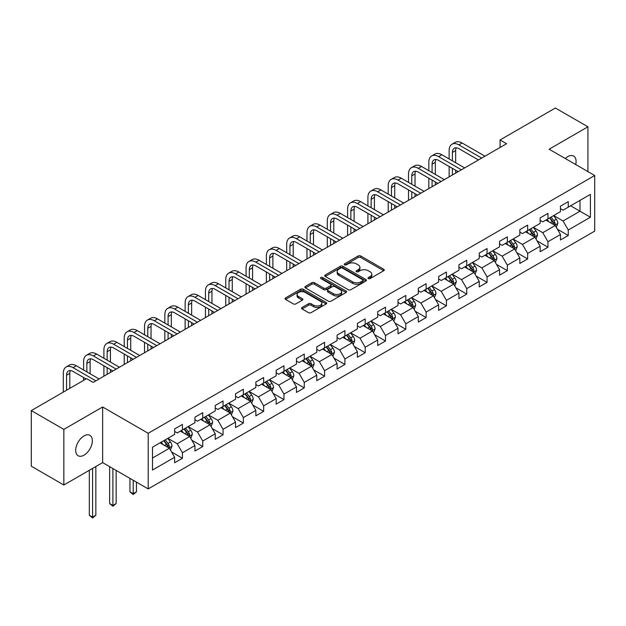 <?xml version="1.0" encoding="UTF-8"?>
<svg xmlns="http://www.w3.org/2000/svg" width="626" height="626" viewBox="0 0 626 626"><rect width="100%" height="100%" fill="white"/><g stroke="black" fill="none" stroke-linecap="round" stroke-linejoin="round"><path stroke-width="0.94" d="M368.362 278.57A1.268 0.728 0 0 0 370.154 278.57L383.73 270.729A1.808 1.041 0 0 0 384.254 269.994A1.808 1.041 0 0 0 383.73 269.258L360.725 255.979A1.808 1.041 0 0 0 358.174 255.979L344.597 263.812A1.268 0.728 0 0 0 344.222 264.329A1.268 0.728 0 0 0 344.597 264.845A1.268 0.728 0 0 0 346.381 264.845L348.142 263.836A5.783 3.341 0 0 1 356.319 263.836L358.236 264.939A5.783 3.341 0 0 1 359.927 267.302A5.783 3.341 0 0 1 358.236 269.665L356.476 270.675A1.268 0.728 0 0 0 356.108 271.191A1.268 0.728 0 0 0 356.476 271.707A1.268 0.728 0 0 0 358.268 271.707L360.02 270.69A5.783 3.341 0 0 1 368.205 270.69L370.115 271.801A5.783 3.341 0 0 1 371.813 274.165A5.783 3.341 0 0 1 370.115 276.52L368.362 277.537A1.268 0.728 0 0 0 367.994 278.054A1.268 0.728 0 0 0 368.362 278.57L368.362 277.537M84.025 455.165A11.784 6.8 120 0 0 91.717 444.781A11.784 6.8 120 0 0 89.909 435.344A11.784 6.8 120 0 0 84.025 435.923A11.784 6.8 120 0 0 76.325 446.307A11.784 6.8 120 0 0 78.133 455.751A11.784 6.8 120 0 0 84.025 455.165M575.709 164.544A11.784 6.8 120 0 0 573.643 156.062A11.784 6.8 120 0 0 567.751 156.641A11.784 6.8 120 0 0 565.27 158.519M302.076 307.468A1.808 1.041 0 0 0 301.552 308.203A1.808 1.041 0 0 0 302.076 308.947L308.532 312.671A1.808 1.041 0 0 0 311.083 312.671L326.162 303.962A1.808 1.041 0 0 0 326.694 303.227A1.808 1.041 0 0 0 326.162 302.491L303.164 289.212A1.808 1.041 0 0 0 300.605 289.212L285.534 297.913A1.808 1.041 0 0 0 285.002 298.657A1.808 1.041 0 0 0 285.534 299.392L293.328 303.892A1.808 1.041 0 0 0 295.879 303.892L302.335 300.167A1.808 1.041 0 0 0 302.859 299.431A1.808 1.041 0 0 0 302.335 298.688L298.469 296.458A4.836 2.794 0 0 1 297.053 294.486A4.836 2.794 0 0 1 300.034 291.904A4.836 2.794 0 0 1 305.3 292.514L320.442 301.255A4.836 2.794 0 0 1 321.858 303.227A4.836 2.794 0 0 1 318.877 305.809A4.836 2.794 0 0 1 313.61 305.198L311.083 303.743A1.808 1.041 0 0 0 308.532 303.743L302.076 307.468L302.076 308.947M102.633 406.986L63.844 429.389L31.3 410.593L31.3 466.213L63.844 485.001L102.633 462.606L148.198 488.914L148.198 433.294L102.633 406.986L102.633 462.606M587.931 171.602L587.931 126.804L549.135 149.207L594.7 175.507L148.198 433.294M587.931 126.804L555.387 108.016L500.064 139.958L500.064 147.478M31.3 410.593L86.623 378.652L93.133 382.416L506.575 143.714L500.064 139.958M348.267 289.728A1.808 1.041 0 0 0 350.826 289.728L365.905 281.019A1.808 1.041 0 0 0 366.429 280.284A1.808 1.041 0 0 0 365.905 279.548L342.899 266.269A1.808 1.041 0 0 0 340.348 266.269L325.27 274.97A1.808 1.041 0 0 0 324.738 275.714A1.808 1.041 0 0 0 325.27 276.449L348.267 289.728M321.365 278.844A1.268 0.728 0 0 1 322.648 279.024L346.006 292.506L330.958 301.2A1.808 1.041 0 0 1 328.4 301.2L305.402 287.921L311.85 284.22L311.85 282.717L305.402 286.442A1.808 1.041 0 0 0 304.87 287.185A1.808 1.041 0 0 0 305.402 287.921L305.402 286.442M311.85 284.22A1.808 1.041 0 0 1 314.409 284.22L314.409 282.717A1.808 1.041 0 0 0 311.85 282.717M314.409 282.717L323.736 288.101A1.808 1.041 0 0 0 326.295 288.101L330.575 285.636A1.808 1.041 0 0 0 331.099 284.893A1.808 1.041 0 0 0 330.575 284.157L320.864 278.554A1.268 0.728 0 0 1 320.489 278.038A1.268 0.728 0 0 1 321.271 277.357A1.268 0.728 0 0 1 322.648 277.521L346.029 291.02A1.808 1.041 0 0 1 346.561 291.755A1.808 1.041 0 0 1 346.029 292.491L346.029 291.02M148.198 488.914L594.7 231.127L594.7 175.507M171.563 451.972L182.432 458.248L182.432 452.762L194.929 445.548L194.929 451.033L202.738 446.526L202.738 441.033L215.234 433.818L215.234 439.303L223.052 434.796L223.052 429.311L235.548 422.096L235.548 427.581L243.357 423.074L243.357 417.589L255.854 410.374L255.854 415.86L263.663 411.352L263.663 405.859L276.16 398.645L276.16 404.138L283.969 399.623L283.969 394.137L296.466 386.923L296.466 392.408L304.275 387.901L304.275 382.416L316.772 375.201L316.772 380.686L324.589 376.179L324.589 370.686L337.085 363.471L337.085 368.964L344.895 364.449L344.895 358.964L357.391 351.749L357.391 357.235L365.201 352.728L365.201 347.242L377.697 340.028L377.697 345.513L385.506 341.006L385.506 335.513L398.003 328.298L398.003 333.791L405.812 329.276L405.812 323.791L418.309 316.576L418.309 322.061L426.126 317.554L426.126 312.069L438.623 304.854L438.623 310.339L446.432 305.832L446.432 300.347L458.928 293.125L458.928 298.618L466.738 294.103L466.738 288.617L479.234 281.403L479.234 286.888L487.044 282.381L487.044 276.895L499.54 269.681L499.54 275.166L507.35 270.659L507.35 265.174L519.846 257.959L519.846 263.444L527.663 258.929L527.663 253.444L540.16 246.229L540.16 251.715L547.969 247.207L547.969 241.722L560.466 234.507L560.466 239.993L568.275 235.486L568.275 230L590.404 217.222L590.404 194.373L579.989 200.383L579.989 211.205L590.404 217.222M182.432 458.248L174.623 462.755L174.623 457.27L152.494 470.048L152.494 447.199L174.623 434.421L174.623 428.935L182.432 424.428L182.432 429.913L194.929 422.699L194.929 417.213L202.738 412.698L202.738 418.191L215.234 410.969L215.234 405.484L223.052 400.976L223.052 406.462L235.548 399.247L235.548 393.762L243.357 389.255L243.357 394.74L255.854 387.525L255.854 382.04L263.663 377.525L263.663 383.018L276.16 375.803L276.16 370.31L283.969 365.803L283.969 371.288L296.466 364.074L296.466 358.588L304.275 354.081L304.275 359.567L316.772 352.352L316.772 346.867L324.589 342.352L324.589 347.845L337.085 340.63L337.085 335.137L344.895 330.63L344.895 336.115L357.391 328.9L357.391 323.415L365.201 318.908L365.201 324.393L377.697 317.179L377.697 311.693L385.506 307.178L385.506 312.671L398.003 305.457L398.003 299.964L405.812 295.456L405.812 300.942L418.309 293.727L418.309 288.242L426.126 283.735L426.126 289.22L438.623 282.005L438.623 276.52L446.432 272.013L446.432 277.498L458.928 270.283L458.928 264.79L466.738 260.283L466.738 265.768L479.234 258.554L479.234 253.068L487.044 248.561L487.044 254.046L499.54 246.832L499.54 241.346L507.35 236.839L507.35 242.325L519.846 235.11L519.846 229.625L527.663 225.11L527.663 230.595L540.16 223.38L540.16 217.895L547.969 213.388L547.969 218.873L560.466 211.658L560.466 206.173L568.275 201.666L568.275 207.151L590.404 194.373M180.351 431.118L189.725 436.525L177.228 443.74L167.854 438.333M174.623 431.416L177.228 432.918L182.432 429.913M177.228 443.74L182.432 452.762M189.725 436.525L194.929 445.548M200.656 419.389L210.031 424.804L197.534 432.018L188.16 426.603M194.929 419.694L197.534 421.196L202.738 418.191M197.534 432.018L202.738 441.033M210.031 424.804L215.234 433.818M220.962 407.667L230.337 413.074L217.84 420.289L208.466 414.882M215.234 407.964L217.84 409.467L223.052 406.462M217.84 420.289L223.052 429.311M230.337 413.074L235.548 422.096M241.276 395.945L250.643 401.352L238.146 408.567L228.78 403.16M235.548 396.242L238.146 397.745L243.357 394.74M238.146 408.567L243.357 417.589M250.643 401.352L255.854 410.374M261.582 384.215L270.956 389.63L258.46 396.845L249.085 391.43M255.854 384.52L258.46 386.023L263.663 383.018M258.46 396.845L263.663 405.859M270.956 389.63L276.16 398.645M281.888 372.493L291.262 377.901L278.766 385.123L269.391 379.708M276.16 372.791L278.766 374.293L283.969 371.288M278.766 385.123L283.969 394.137M291.262 377.901L296.466 386.923M302.194 360.772L311.568 366.179L299.071 373.393L289.697 367.986M296.466 361.069L299.071 362.571L304.275 359.567M299.071 373.393L304.275 382.416M311.568 366.179L316.772 375.201M322.5 349.042L331.874 354.457L319.377 361.671L310.003 356.257M316.772 349.347L319.377 350.85L324.589 347.845M319.377 361.671L324.589 370.686M331.874 354.457L337.085 363.471M342.813 337.32L352.18 342.735L339.683 349.95L330.317 344.535M337.085 337.617L339.683 339.12L344.895 336.115M339.683 349.95L344.895 358.964M352.18 342.735L357.391 351.749M363.119 325.598L372.493 331.005L359.997 338.22L350.623 332.813M357.391 325.896L359.997 327.398L365.201 324.393M359.997 338.22L365.201 347.242M372.493 331.005L377.697 340.028M383.425 313.869L392.799 319.283L380.303 326.498L370.928 321.083M377.697 314.174L380.303 315.676L385.506 312.671M380.303 326.498L385.506 335.513M392.799 319.283L398.003 328.298M403.731 302.147L413.105 307.562L400.609 314.776L391.234 309.361M398.003 302.444L400.609 303.954L405.812 300.942M400.609 314.776L405.812 323.791M413.105 307.562L418.309 316.576M424.037 290.425L433.411 295.832L420.915 303.047L411.54 297.64M418.309 290.722L420.915 292.225L426.126 289.22M420.915 303.047L426.126 312.069M433.411 295.832L438.623 304.854M444.35 278.695L453.717 284.11L441.22 291.325L431.854 285.91M438.623 279L441.22 280.503L446.432 277.498M441.22 291.325L446.432 300.347M453.717 284.11L458.928 293.125M464.656 266.973L474.031 272.388L461.534 279.603L452.16 274.188M458.928 267.271L461.534 268.781L466.738 265.768M461.534 279.603L466.738 288.617M474.031 272.388L479.234 281.403M484.962 255.251L494.337 260.659L481.84 267.873L472.466 262.466M479.234 255.549L481.84 257.051L487.044 254.046M481.84 267.873L487.044 276.895M494.337 260.659L499.54 269.681M505.268 243.522L514.642 248.937L502.146 256.151L492.772 250.736M499.54 243.827L502.146 245.329L507.35 242.325M502.146 256.151L507.35 265.174M514.642 248.937L519.846 257.959M525.574 231.8L534.948 237.215L522.452 244.43L513.077 239.015M519.846 232.097L522.452 233.608L527.663 230.595M522.452 244.43L527.663 253.444M534.948 237.215L540.16 246.229M545.888 220.078L555.254 225.485L542.758 232.7L533.383 227.293M540.16 220.375L542.758 221.878L547.969 218.873M542.758 232.7L547.969 241.722M555.254 225.485L560.466 234.507M570.615 205.797L579.989 211.205L563.064 220.978L553.697 215.563M560.466 208.654L563.064 210.156L568.275 207.151M563.064 220.978L568.275 230M63.844 429.389L63.844 485.001M152.494 458.021L169.419 448.247L160.045 442.84M169.419 448.247L174.623 457.27M557.406 229.21L568.275 235.486M537.1 240.932L547.969 247.207M516.786 252.654L527.663 258.929M496.481 264.383L507.35 270.659M476.175 276.105L487.044 282.381M455.869 287.827L466.738 294.103M435.563 299.557L446.432 305.832M415.249 311.279L426.126 317.554M394.943 323L405.812 329.276M374.638 334.73L385.506 341.006M354.332 346.452L365.201 352.728M334.026 358.174L344.895 364.449M313.72 369.903L324.589 376.179M293.406 381.625L304.275 387.901M273.1 393.347L283.969 399.623M252.794 405.077L263.663 411.352M232.489 416.799L243.357 423.074M212.183 428.52L223.052 434.796M191.869 440.25L202.738 446.526M368.87 278.75L370.115 278.022A5.783 3.341 0 0 0 371.813 275.667L371.813 274.165M359.927 267.302L359.927 268.804A5.783 3.341 0 0 1 358.236 271.168L356.984 271.887M383.699 270.745L360.725 257.482A1.808 1.041 0 0 0 358.174 257.482L345.098 265.025M365.905 279.548L365.905 281.019L342.899 267.772A1.808 1.041 0 0 0 340.348 267.772L325.293 276.465L325.27 274.97M362.704 280.8A1.268 0.728 0 0 0 363.08 280.284A1.268 0.728 0 0 0 362.704 279.767L342.516 268.116A1.268 0.728 0 0 0 340.732 268.116L338.877 269.18A5.783 3.341 0 0 0 337.187 271.543A5.783 3.341 0 0 0 338.877 273.906L352.681 281.872A5.783 3.341 0 0 0 360.858 281.872L362.704 280.8L362.704 282.303A1.268 0.728 0 0 0 363.08 281.786L363.08 280.284M337.187 271.543L337.187 273.046A5.783 3.341 0 0 0 338.877 275.409L338.877 273.906M362.704 282.303L360.858 283.375A5.783 3.341 0 0 1 352.681 283.375L338.877 275.409M314.409 284.22L323.736 289.603A1.808 1.041 0 0 0 326.295 289.603L330.575 287.138A1.808 1.041 0 0 0 331.099 286.395L331.099 284.893M333.415 293.696A4.836 2.794 0 0 0 338.682 294.298A4.836 2.794 0 0 0 341.663 291.716A4.836 2.794 0 0 0 340.247 289.744L334.918 286.669A1.808 1.041 0 0 0 332.359 286.669L328.079 289.134A1.808 1.041 0 0 0 327.547 289.877A1.808 1.041 0 0 0 328.079 290.613L333.415 293.696L333.415 295.198A4.836 2.794 0 0 0 338.682 295.801A4.836 2.794 0 0 0 341.663 293.218L341.663 291.716M327.547 289.877L327.547 291.38A1.808 1.041 0 0 0 328.079 292.115L328.079 290.613M333.415 295.198L328.079 292.115M321.858 303.227L321.858 304.729A4.836 2.794 0 0 1 318.877 307.311A4.836 2.794 0 0 1 313.61 306.701L311.083 305.245A1.808 1.041 0 0 0 308.532 305.245L302.1 308.954M297.053 294.486L297.053 295.988A4.836 2.794 0 0 0 298.469 297.96L298.469 296.458M302.335 298.688L302.335 300.167L298.469 297.96M326.162 302.491L326.162 303.962L303.164 290.714A1.808 1.041 0 0 0 300.605 290.714L285.558 299.408M556.287 227.269L557.836 223.365A4.875 2.817 -120 0 0 556.279 219.217L553.587 215.626M548.908 221.823L547.085 219.382M554.503 225.055L555.199 223.576A4.875 2.817 -120 0 0 553.807 220.642L551.115 217.058M549.894 217.762L552.875 221.737A2.488 1.432 60 0 1 553.329 222.496L555.199 223.576M549.558 217.958L552.242 221.541A4.875 2.817 60 0 1 553.634 224.476M449.139 158.957L449.139 150.545A13.803 7.974 60 0 1 451.995 144.223L455.251 142.345A13.803 7.974 60 0 1 462.152 143.025L484.962 156.195M451.995 144.223A13.803 7.974 60 0 1 458.897 144.903L481.707 158.073M478.452 159.951L458.897 148.659A9.202 5.313 -120 0 0 454.296 148.206A9.202 5.313 -120 0 0 452.395 152.423L452.395 160.835M456.221 147.783A9.202 5.313 -120 0 0 455.65 150.545L455.65 162.713M452.395 168.355L452.395 174.998M455.65 170.233L455.65 173.12M449.139 176.876L449.139 166.477M535.981 238.991L537.523 235.094A4.875 2.817 -120 0 0 535.973 230.939L533.282 227.348M528.602 233.545L526.771 231.111M534.197 236.777L534.894 235.298A4.875 2.817 -120 0 0 533.493 232.363L530.809 228.78M529.588 229.484L532.569 233.467A2.488 1.432 60 0 1 533.023 234.218L534.894 235.298M529.244 229.679L531.936 233.271A4.875 2.817 60 0 1 533.329 236.205M515.668 250.721L517.217 246.816A4.875 2.817 -120 0 0 515.66 242.661L512.976 239.077M508.289 245.267L506.465 242.833M513.883 248.499L514.588 247.027A4.875 2.817 -120 0 0 513.187 244.093L510.503 240.501M509.282 241.206L512.264 245.189A2.488 1.432 60 0 1 512.71 245.94L514.588 247.027M508.938 241.409L511.63 244.993A4.875 2.817 60 0 1 513.023 247.927M428.833 170.687L428.833 162.267A13.803 7.974 60 0 1 431.69 155.944L434.945 154.066A13.803 7.974 60 0 1 441.846 154.747L464.656 167.917M431.69 155.944A13.803 7.974 60 0 1 438.591 156.625L461.401 169.795M458.146 171.673L438.591 160.389A9.202 5.313 -120 0 0 433.99 159.927A9.202 5.313 -120 0 0 432.081 164.145L432.081 172.565M435.915 159.505A9.202 5.313 -120 0 0 435.336 162.267L435.336 174.443M432.081 180.077L432.081 186.72M435.336 181.955L435.336 184.842M428.833 188.598L428.833 178.199M408.52 182.409L408.52 173.989A13.803 7.974 60 0 1 411.384 167.666L414.639 165.788A13.803 7.974 60 0 1 421.541 166.477L444.35 179.639M411.384 167.666A13.803 7.974 60 0 1 418.285 168.355L441.095 181.524M437.84 183.402L418.285 172.111A9.202 5.313 -120 0 0 413.684 171.657A9.202 5.313 -120 0 0 411.775 175.867L411.775 184.287M415.609 171.234A9.202 5.313 -120 0 0 415.03 173.989L415.03 186.165M411.775 191.799L411.775 198.442M415.03 193.684L415.03 196.564M408.52 200.328L408.52 189.921M495.362 262.443L496.911 258.538A4.875 2.817 -120 0 0 495.354 254.383L492.67 250.799M487.983 256.996L486.159 254.555M493.578 260.228L494.274 258.749A4.875 2.817 -120 0 0 492.881 255.815L490.197 252.231M488.969 252.935L491.95 256.91A2.488 1.432 60 0 1 492.404 257.669L494.274 258.749M488.632 253.131L491.316 256.715A4.875 2.817 60 0 1 492.717 259.649M475.056 274.165L476.605 270.268A4.875 2.817 -120 0 0 475.048 266.113L472.364 262.521M467.677 268.718L465.854 266.285M473.272 271.95L473.968 270.471A4.875 2.817 -120 0 0 472.575 267.537L469.883 263.953M468.663 264.657L471.644 268.64A2.488 1.432 60 0 1 472.098 269.391L473.968 270.471M468.326 264.853L471.01 268.444A4.875 2.817 60 0 1 472.411 271.379M454.75 285.894L456.299 281.99A4.875 2.817 -120 0 0 454.742 277.834L452.05 274.251M447.371 280.44L445.548 278.007M452.966 283.672L453.662 282.201A4.875 2.817 -120 0 0 452.269 279.266L449.578 275.675M448.357 276.379L451.338 280.362A2.488 1.432 60 0 1 451.792 281.113L453.662 282.201M448.02 276.582L450.704 280.166A4.875 2.817 60 0 1 452.097 283.101M388.214 194.13L388.214 185.719A13.803 7.974 60 0 1 391.078 179.396L394.333 177.518A13.803 7.974 60 0 1 401.235 178.199L424.037 191.368M391.078 179.396A13.803 7.974 60 0 1 397.98 180.077L420.782 193.246M417.534 195.124L397.98 183.833A9.202 5.313 -120 0 0 393.378 183.379A9.202 5.313 -120 0 0 391.469 187.597L391.469 196.008M395.303 182.956A9.202 5.313 -120 0 0 394.724 185.719L394.724 197.886M391.469 203.528L391.469 210.172M394.724 205.406L394.724 208.294M388.214 212.05L388.214 201.65M367.908 205.86L367.908 197.44A13.803 7.974 60 0 1 370.764 191.118L374.019 189.24A13.803 7.974 60 0 1 380.929 189.921L403.731 203.09M370.764 191.118A13.803 7.974 60 0 1 377.674 191.799L400.476 204.968M397.22 206.846L377.674 195.562A9.202 5.313 -120 0 0 373.073 195.101A9.202 5.313 -120 0 0 371.163 199.318L371.163 207.738M374.99 194.678A9.202 5.313 -120 0 0 374.418 197.44L374.418 209.616M371.163 215.25L371.163 221.894M374.418 217.128L374.418 220.016M367.908 223.772L367.908 213.372M347.602 217.582L347.602 209.162A13.803 7.974 60 0 1 350.458 202.84L353.713 200.962A13.803 7.974 60 0 1 360.615 201.65L383.425 214.812M350.458 202.84A13.803 7.974 60 0 1 357.368 203.528L380.17 216.698M376.915 218.576L357.368 207.284A9.202 5.313 -120 0 0 352.759 206.83A9.202 5.313 -120 0 0 350.857 211.04L350.857 219.46M354.684 206.4A9.202 5.313 -120 0 0 354.113 209.162L354.113 221.338M350.857 226.972L350.857 233.615M354.113 228.858L354.113 231.737M347.602 235.501L347.602 225.094M434.444 297.616L435.986 293.711A4.875 2.817 -120 0 0 434.436 289.556L431.744 285.972M427.065 292.17L425.234 289.728M432.66 295.402L433.356 293.923A4.875 2.817 -120 0 0 431.956 290.988L429.272 287.404M428.051 288.109L431.032 292.084A2.488 1.432 60 0 1 431.486 292.843L433.356 293.923M427.707 288.304L430.398 291.888A4.875 2.817 60 0 1 431.791 294.823M327.296 229.304L327.296 220.884A13.803 7.974 60 0 1 330.152 214.569L333.408 212.691A13.803 7.974 60 0 1 340.309 213.372L363.119 226.542M330.152 214.569A13.803 7.974 60 0 1 337.054 215.25L359.864 228.42M356.609 230.298L337.054 219.006A9.202 5.313 -120 0 0 332.453 218.552A9.202 5.313 -120 0 0 330.551 222.77L330.551 231.182M334.378 218.13A9.202 5.313 -120 0 0 333.799 220.884L333.799 233.06M330.551 238.702L330.551 245.345M333.799 240.58L333.799 243.467M327.296 247.223L327.296 236.824M414.13 309.338L415.68 305.441A4.875 2.817 -120 0 0 414.122 301.286L411.438 297.694M406.751 303.892L404.928 301.458M412.346 307.123L413.05 305.644A4.875 2.817 -120 0 0 411.65 302.71L408.966 299.126M407.745 299.831L410.726 303.813A2.488 1.432 60 0 1 411.172 304.565L413.05 305.644M407.401 300.026L410.093 303.618A4.875 2.817 60 0 1 411.485 306.552M306.983 241.026L306.983 232.614A13.803 7.974 60 0 1 309.847 226.291L313.102 224.413A13.803 7.974 60 0 1 320.003 225.094L342.813 238.263M309.847 226.291A13.803 7.974 60 0 1 316.748 226.972L339.558 240.141M336.303 242.019L316.748 230.736A9.202 5.313 -120 0 0 312.147 230.274A9.202 5.313 -120 0 0 310.238 234.492L310.238 242.911M314.072 229.852A9.202 5.313 -120 0 0 313.493 232.614L313.493 244.789M310.238 250.423L310.238 257.067M313.493 252.301L313.493 255.189M306.983 258.945L306.983 248.545M393.824 321.068L395.374 317.163A4.875 2.817 -120 0 0 393.817 313.008L391.133 309.424M386.445 315.614L384.622 313.18M392.04 318.845L392.745 317.374A4.875 2.817 -120 0 0 391.344 314.44L388.66 310.848M387.439 311.552L390.413 315.535A2.488 1.432 60 0 1 390.867 316.286L392.745 317.374M387.095 311.748L389.779 315.34A4.875 2.817 60 0 1 391.18 318.274M286.677 252.755L286.677 244.336A13.803 7.974 60 0 1 289.541 238.013L292.796 236.135A13.803 7.974 60 0 1 299.697 236.824L322.5 249.985M289.541 238.013A13.803 7.974 60 0 1 296.442 238.702L319.252 251.863M315.997 253.749L296.442 242.458A9.202 5.313 -120 0 0 291.841 242.004A9.202 5.313 -120 0 0 289.932 246.214L289.932 254.633M293.766 241.573A9.202 5.313 -120 0 0 293.187 244.336L293.187 256.511M289.932 262.145L289.932 268.789M293.187 264.031L293.187 266.911M286.677 270.675L286.677 260.267M373.519 332.789L375.068 328.885A4.875 2.817 -120 0 0 373.511 324.73L370.827 321.146M366.14 327.343L364.316 324.902M371.734 330.567L372.431 329.096A4.875 2.817 -120 0 0 371.038 326.162L368.354 322.578M367.126 323.282L370.107 327.257A2.488 1.432 60 0 1 370.561 328.016L372.431 329.096M366.789 323.478L369.473 327.062A4.875 2.817 60 0 1 370.874 329.996M266.371 264.477L266.371 256.057A13.803 7.974 60 0 1 269.227 249.743L272.482 247.865A13.803 7.974 60 0 1 279.392 248.545L302.194 261.715M269.227 249.743A13.803 7.974 60 0 1 276.136 250.423L298.938 263.593M295.683 265.471L276.136 254.179A9.202 5.313 -120 0 0 271.535 253.726A9.202 5.313 -120 0 0 269.626 257.943L269.626 266.355M273.452 253.303A9.202 5.313 -120 0 0 272.881 256.057L272.881 268.233M269.626 273.875L269.626 280.518M272.881 275.753L272.881 278.64M266.371 282.396L266.371 271.997M353.213 344.511L354.762 340.614A4.875 2.817 -120 0 0 353.205 336.459L350.513 332.868M345.834 339.065L344.01 336.631M351.429 342.297L352.125 340.818A4.875 2.817 -120 0 0 350.732 337.883L348.04 334.3M346.82 335.004L349.801 338.987A2.488 1.432 60 0 1 350.255 339.738L352.125 340.818M346.483 335.2L349.167 338.783A4.875 2.817 60 0 1 350.568 341.718M246.065 276.199L246.065 267.787A13.803 7.974 60 0 1 248.921 261.465L252.176 259.587A13.803 7.974 60 0 1 259.078 260.267L281.888 273.437M248.921 261.465A13.803 7.974 60 0 1 255.831 262.145L278.633 275.315M275.377 277.193L255.831 265.909A9.202 5.313 -120 0 0 251.222 265.447A9.202 5.313 -120 0 0 249.32 269.665L249.32 278.085M253.147 265.025A9.202 5.313 -120 0 0 252.575 267.787L252.575 279.963M249.32 285.597L249.32 292.24M252.575 287.475L252.575 290.362M246.065 294.118L246.065 283.719M332.907 356.233L334.456 352.336A4.875 2.817 -120 0 0 332.899 348.181L330.207 344.597M325.528 350.787L323.697 348.353M331.123 354.019L331.819 352.548A4.875 2.817 -120 0 0 330.418 349.613L327.734 346.022M326.514 346.726L329.495 350.709A2.488 1.432 60 0 1 329.949 351.46L331.819 352.548M326.169 346.921L328.861 350.513A4.875 2.817 60 0 1 330.254 353.447M225.759 287.929L225.759 279.509A13.803 7.974 60 0 1 228.615 273.186L231.87 271.308A13.803 7.974 60 0 1 238.772 271.997L261.582 285.159M228.615 273.186A13.803 7.974 60 0 1 235.517 273.875L258.327 287.037M255.072 288.922L235.517 277.631A9.202 5.313 -120 0 0 230.916 277.177A9.202 5.313 -120 0 0 229.014 281.387L229.014 289.807M232.841 276.747A9.202 5.313 -120 0 0 232.262 279.509L232.262 291.685M229.014 297.319L229.014 303.962M232.262 299.197L232.262 302.084M225.759 305.848L225.759 295.441M312.593 367.963L314.142 364.058A4.875 2.817 -120 0 0 312.585 359.903L309.901 356.319M305.214 362.517L303.391 360.075M310.817 365.74L311.513 364.269A4.875 2.817 -120 0 0 310.113 361.335L307.429 357.751M306.208 358.455L309.189 362.431A2.488 1.432 60 0 1 309.635 363.19L311.513 364.269M305.864 358.651L308.555 362.235A4.875 2.817 60 0 1 309.948 365.169M205.445 299.651L205.445 291.231A13.803 7.974 60 0 1 208.309 284.916L211.565 283.038A13.803 7.974 60 0 1 218.466 283.719L241.276 296.888M208.309 284.916A13.803 7.974 60 0 1 215.211 285.597L238.021 298.766M234.766 300.644L215.211 289.353A9.202 5.313 -120 0 0 210.61 288.899A9.202 5.313 -120 0 0 208.701 293.117L208.701 301.529M212.535 288.476A9.202 5.313 -120 0 0 211.956 291.231L211.956 303.407M208.701 309.048L208.701 315.692M211.956 310.926L211.956 313.814M205.445 317.57L205.445 307.17M292.287 379.685L293.837 375.788A4.875 2.817 -120 0 0 292.279 371.633L289.595 368.041M284.908 374.238L283.085 371.805M290.503 377.47L291.207 375.991A4.875 2.817 -120 0 0 289.807 373.057L287.123 369.473M285.902 370.177L288.876 374.152A2.488 1.432 60 0 1 289.329 374.911L291.207 375.991M285.558 370.373L288.242 373.957A4.875 2.817 60 0 1 289.642 376.891M185.139 311.372L185.139 302.961A13.803 7.974 60 0 1 188.003 296.638L191.259 294.76A13.803 7.974 60 0 1 198.16 295.441L220.962 308.61M188.003 296.638A13.803 7.974 60 0 1 194.905 297.319L217.715 310.488M214.46 312.366L194.905 301.083A9.202 5.313 -120 0 0 190.304 300.621A9.202 5.313 -120 0 0 188.395 304.839L188.395 313.258M192.229 300.198A9.202 5.313 -120 0 0 191.65 302.961L191.65 315.136M188.395 320.77L188.395 327.414M191.65 322.648L191.65 325.536M185.139 329.292L185.139 318.892M271.981 391.406L273.531 387.51A4.875 2.817 -120 0 0 271.974 383.355L269.29 379.771M264.602 385.96L262.779 383.527M270.197 389.192L270.894 387.713A4.875 2.817 -120 0 0 269.501 384.787L266.817 381.195M265.588 381.899L268.57 385.882A2.488 1.432 60 0 1 269.024 386.633L270.894 387.713M265.252 382.095L267.936 385.686A4.875 2.817 60 0 1 269.337 388.621M164.834 323.102L164.834 314.682A13.803 7.974 60 0 1 167.698 308.36L170.945 306.482A13.803 7.974 60 0 1 177.854 307.17L200.656 320.332M167.698 308.36A13.803 7.974 60 0 1 174.599 309.048L197.401 322.21M194.146 324.096L174.599 312.804A9.202 5.313 -120 0 0 169.998 312.351A9.202 5.313 -120 0 0 168.089 316.56L168.089 324.98M171.923 311.92A9.202 5.313 -120 0 0 171.344 314.682L171.344 326.858M168.089 332.492L168.089 339.135M171.344 334.37L171.344 337.257M164.834 341.014L164.834 330.614M251.675 403.136L253.225 399.231A4.875 2.817 -120 0 0 251.668 395.076L248.976 391.493M244.296 397.69L242.473 395.249M249.891 400.914L250.588 399.443A4.875 2.817 -120 0 0 249.195 396.508L246.503 392.917M245.282 393.629L248.264 397.604A2.488 1.432 60 0 1 248.718 398.363L250.588 399.443M244.946 393.824L247.63 397.408A4.875 2.817 60 0 1 249.031 400.343M144.528 334.824L144.528 326.404A13.803 7.974 60 0 1 147.384 320.089L150.639 318.204A13.803 7.974 60 0 1 157.541 318.892L180.351 332.062M147.384 320.089A13.803 7.974 60 0 1 154.293 320.77L177.095 333.94M173.84 335.818L154.293 324.526A9.202 5.313 -120 0 0 149.684 324.072A9.202 5.313 -120 0 0 147.783 328.282L147.783 336.702M151.609 323.65A9.202 5.313 -120 0 0 151.038 326.404L151.038 338.58M147.783 344.222L147.783 350.865M151.038 346.1L151.038 348.987M144.528 352.743L144.528 342.344M231.37 414.858L232.919 410.961A4.875 2.817 -120 0 0 231.362 406.806L228.67 403.214M223.991 409.412L222.16 406.978M229.585 412.644L230.282 411.165A4.875 2.817 -120 0 0 228.889 408.23L226.197 404.646M224.977 405.351L227.958 409.326A2.488 1.432 60 0 1 228.412 410.085L230.282 411.165M224.64 405.546L227.324 409.13A4.875 2.817 60 0 1 228.717 412.065M124.222 346.546L124.222 338.134A13.803 7.974 60 0 1 127.078 331.811L130.333 329.933A13.803 7.974 60 0 1 137.235 330.614L160.045 343.784M127.078 331.811A13.803 7.974 60 0 1 133.98 332.492L156.79 345.662M153.534 347.54L133.98 336.256A9.202 5.313 -120 0 0 129.379 335.794A9.202 5.313 -120 0 0 127.477 340.012L127.477 348.432M131.304 335.372A9.202 5.313 -120 0 0 130.724 338.134L130.724 350.31M127.477 355.944L127.477 362.587M130.724 357.822L130.724 360.709M124.222 364.465L124.222 354.066M211.056 426.58L212.605 422.683A4.875 2.817 -120 0 0 211.048 418.528L208.364 414.944M203.677 421.134L201.854 418.7M209.28 424.365L209.976 422.886A4.875 2.817 -120 0 0 208.575 419.952L205.891 416.368M204.671 417.072L207.652 421.055A2.488 1.432 60 0 1 208.098 421.807L209.976 422.886M204.326 417.268L207.018 420.86A4.875 2.817 60 0 1 208.411 423.794M133.205 480.252L133.205 493.703L136.452 491.825L136.452 482.13M136.452 491.825L133.205 494.532L129.95 491.825L129.95 478.374M129.95 491.825L133.205 493.703L133.205 494.532M103.908 358.275L103.908 349.856A13.803 7.974 60 0 1 106.772 343.533L110.027 341.655A13.803 7.974 60 0 1 116.929 342.344L139.739 355.505M106.772 343.533A13.803 7.974 60 0 1 113.674 344.222L136.484 357.383M133.228 359.261L113.674 347.978A9.202 5.313 -120 0 0 109.073 347.524A9.202 5.313 -120 0 0 107.163 351.734L107.163 360.153M110.998 347.094A9.202 5.313 -120 0 0 110.419 349.856L110.419 362.031M107.163 367.665L107.163 374.309M110.419 369.543L110.419 372.431M103.908 376.187L103.908 365.787M190.75 438.31L192.299 434.405A4.875 2.817 -120 0 0 190.742 430.25L188.058 426.666M183.371 432.863L181.548 430.422M188.966 436.087L189.67 434.616A4.875 2.817 -120 0 0 188.269 431.682L185.586 428.09M184.365 428.802L187.338 432.777A2.488 1.432 60 0 1 187.792 433.536L189.67 434.616M184.021 428.998L186.704 432.582A4.875 2.817 60 0 1 188.105 435.516M112.891 468.53L112.891 505.432L116.146 503.554L116.146 470.408M116.146 503.554L112.891 506.254L109.636 503.554L109.636 466.652M109.636 503.554L112.891 505.432L112.891 506.254M83.602 369.997L83.602 361.578A13.803 7.974 60 0 1 86.466 355.263L89.721 353.377A13.803 7.974 60 0 1 96.623 354.066L119.425 367.235M86.466 355.263A13.803 7.974 60 0 1 93.368 355.944L116.178 369.113M112.923 370.991L93.368 359.7A9.202 5.313 -120 0 0 88.767 359.246A9.202 5.313 -120 0 0 86.858 363.456L86.858 371.875M90.692 358.823A9.202 5.313 -120 0 0 90.113 361.578L90.113 373.753M83.602 380.397L83.602 377.509M170.444 450.031L171.994 446.135A4.875 2.817 -120 0 0 170.436 441.979L167.752 438.388M163.065 444.585L161.242 442.152M168.66 447.817L169.356 446.338A4.875 2.817 -120 0 0 167.964 443.404L165.28 439.82M164.051 440.524L167.032 444.499A2.488 1.432 60 0 1 167.486 445.258L169.356 446.338M163.715 440.72L166.399 444.303A4.875 2.817 60 0 1 167.799 447.238M92.585 468.404L92.585 517.154L95.841 515.276L95.841 466.526M95.841 515.276L92.585 517.984L89.33 515.276L89.33 470.29M89.33 515.276L92.585 517.154L92.585 517.984M63.296 392.126L63.296 373.307A13.803 7.974 60 0 1 66.16 366.985L69.408 365.107A13.803 7.974 60 0 1 76.317 365.787L99.119 378.957M66.16 366.985A13.803 7.974 60 0 1 73.062 367.665L95.864 380.835M86.106 378.957L73.062 371.429A9.202 5.313 -120 0 0 68.461 370.968A9.202 5.313 -120 0 0 66.552 375.185L66.552 390.241M70.386 370.545A9.202 5.313 -120 0 0 69.807 373.307L69.807 388.363M370.115 278.022L370.115 276.52M356.476 271.707L356.476 270.675M358.236 271.168L358.236 269.665M344.597 264.845L344.597 263.812M358.174 257.482L358.174 255.979M360.725 257.482L360.725 255.979M383.73 270.729L383.73 269.258M340.348 267.772L340.348 266.269M342.899 267.772L342.899 266.269M352.681 283.375L352.681 281.872M360.858 283.375L360.858 281.872M323.736 289.603L323.736 288.101M326.295 289.603L326.295 288.101M330.575 287.138L330.575 285.636M322.648 279.024L322.648 277.521M308.532 305.245L308.532 303.743M311.083 305.245L311.083 303.743M313.61 306.701L313.61 305.198M285.534 299.392L285.534 297.913M300.605 290.714L300.605 289.212M303.164 290.714L303.164 289.212M554.777 225.211L557.805 223.459M553.807 220.642L556.279 219.217M550.332 222.645L552.242 221.541M462.152 143.025L458.897 144.903M455.65 150.545L452.395 152.423M534.471 236.933L537.491 235.188M533.493 232.363L535.973 230.939M530.026 234.367L531.936 233.271M514.157 248.655L517.186 246.91M513.187 244.093L515.66 242.661M509.72 246.096L511.63 244.993M441.846 154.747L438.591 156.625M435.336 162.267L432.081 164.145M421.541 166.477L418.285 168.355M415.03 173.989L411.775 175.867M493.851 260.385L496.88 258.632M492.881 255.815L495.354 254.383M489.415 257.818L491.316 256.715M473.546 272.107L476.574 270.362M472.575 267.537L475.048 266.113M469.101 269.54L471.01 268.444M453.24 283.828L456.268 282.083M452.269 279.266L454.742 277.834M448.795 281.27L450.704 280.166M401.235 178.199L397.98 180.077M394.724 185.719L391.469 187.597M380.929 189.921L377.674 191.799M374.418 197.44L371.163 199.318M360.615 201.65L357.368 203.528M354.113 209.162L350.857 211.04M432.934 295.558L435.954 293.805M431.956 290.988L434.436 289.556M428.489 292.991L430.398 291.888M340.309 213.372L337.054 215.25M333.799 220.884L330.551 222.77M412.62 307.28L415.648 305.535M411.65 302.71L414.122 301.286M408.183 304.713L410.093 303.618M320.003 225.094L316.748 226.972M313.493 232.614L310.238 234.492M392.314 319.002L395.342 317.257M391.344 314.44L393.817 313.008M387.877 316.443L389.779 315.34M299.697 236.824L296.442 238.702M293.187 244.336L289.932 246.214M372.008 330.731L375.037 328.979M371.038 326.162L373.511 324.73M367.564 328.165L369.473 327.062M279.392 248.545L276.136 250.423M272.881 256.057L269.626 257.943M351.702 342.453L354.731 340.708M350.732 337.883L353.205 336.459M347.258 339.887L349.167 338.783M259.078 260.267L255.831 262.145M252.575 267.787L249.32 269.665M331.397 354.175L334.417 352.43M330.418 349.613L332.899 348.181M326.952 351.616L328.861 350.513M238.772 271.997L235.517 273.875M232.262 279.509L229.014 281.387M311.083 365.905L314.111 364.152M310.113 361.335L312.585 359.903M306.646 363.338L308.555 362.235M218.466 283.719L215.211 285.597M211.956 291.231L208.701 293.117M290.777 377.627L293.805 375.882M289.807 373.057L292.279 371.633M286.34 375.06L288.242 373.957M198.16 295.441L194.905 297.319M191.65 302.961L188.395 304.839M270.471 389.349L273.499 387.604M269.501 384.787L271.974 383.355M266.027 386.79L267.936 385.686M177.854 307.17L174.599 309.048M171.344 314.682L168.089 316.56M250.165 401.078L253.194 399.325M249.195 396.508L251.668 395.076M245.721 398.512L247.63 397.408M157.541 318.892L154.293 320.77M151.038 326.404L147.783 328.282M229.859 412.8L232.88 411.055M228.889 408.23L231.362 406.806M225.415 410.233L227.324 409.13M137.235 330.614L133.98 332.492M130.724 338.134L127.477 340.012M209.546 424.522L212.574 422.777M208.575 419.952L211.048 418.528M205.109 421.963L207.018 420.86M116.929 342.344L113.674 344.222M110.419 349.856L107.163 351.734M189.24 436.252L192.268 434.499M188.269 431.682L190.742 430.25M184.803 433.685L186.704 432.582M96.623 354.066L93.368 355.944M90.113 361.578L86.858 363.456M168.934 447.973L171.962 446.228M167.964 443.404L170.436 441.979M164.489 445.407L166.399 444.303M76.317 365.787L73.062 367.665M69.807 373.307L66.552 375.185"/></g></svg>
